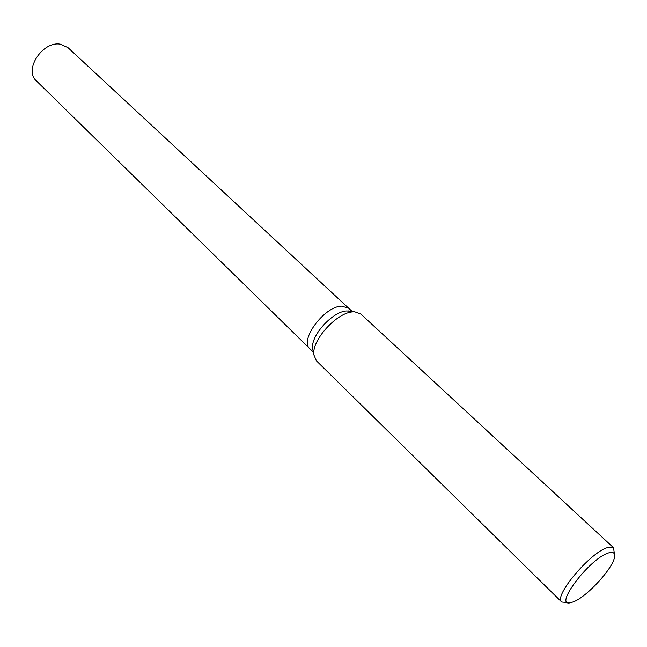 <?xml version="1.0" encoding="UTF-8"?>
<svg xmlns="http://www.w3.org/2000/svg" width="647" height="647" viewBox="0 0 647 647"><rect width="100%" height="100%" fill="white"/><g stroke="black" fill="none" stroke-linecap="round" stroke-linejoin="round"><path stroke-width="0.97" d="M313.043 350.537L312.63 348.393C310.592 335.542 332.93 311.094 346.865 310.956L350.512 311.239M348.62 308.182L341.697 306.152C324.39 306.152 299.043 340.362 309.897 348.79C299.043 340.362 324.39 306.144 341.697 306.152L348.62 308.182L352.17 311.474M568.203 602.664L561.701 602.025L316.423 360.832L313.86 354.839C311.522 340.193 337.241 312.04 353.149 311.886L354.847 311.854L360.961 314.135L613.51 547.702L614.456 554.172M561.701 602.025C553.161 596.728 589.7 552.878 607.201 547.669L613.51 547.702M573.452 601.823L570.929 602.624C552.522 607.945 588.73 559.21 608.075 553.072C612.968 551.414 615.119 552.692 614.545 556.889C613.364 568.009 586.869 596.938 573.452 601.823M309.824 348.717L36.329 80.81C23.535 70.03 42.629 40.769 60.422 44.198L67.975 47.627L348.547 308.118M309.897 348.79L313.35 352.178M312.63 348.393L313.86 354.839M348.361 310.94L354.847 311.854"/></g></svg>
